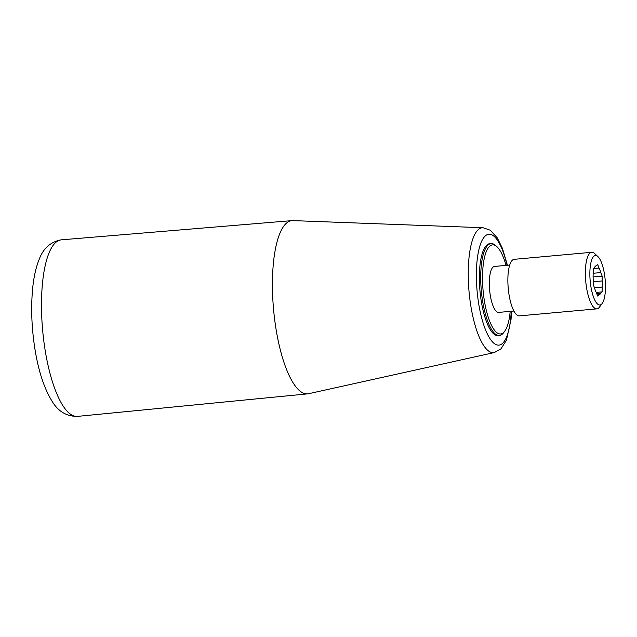 <?xml version="1.0" encoding="UTF-8"?>
<svg xmlns="http://www.w3.org/2000/svg" width="637" height="637" viewBox="0 0 637 637"><rect width="100%" height="100%" fill="white"/><g stroke="black" fill="none" stroke-linecap="round" stroke-linejoin="round"><path stroke-width="0.96" d="M510.189 311.358A44.725 13.52 -95.2 0 1 504.671 331.28L503.58 332.729A46.151 13.95 -95.2 0 1 499.384 335.508L498.038 335.627A46.151 13.95 -95.2 0 1 479.979 290.926A46.151 13.95 -95.2 0 1 489.718 243.708L491.063 243.589A46.151 13.95 -95.2 0 1 495.69 245.563L497.019 246.79A44.725 13.52 -95.2 0 1 506.033 265.398M494.344 352.548L308.634 393.706A86.966 26.3 -95.2 0 1 307.679 393.857A86.966 26.3 -95.2 0 1 273.584 309.622A86.966 26.3 -95.2 0 1 291.993 220.625A86.966 26.3 -95.2 0 1 292.956 220.609L483.037 227.727A62.713 18.959 84.8 0 0 470.847 306.023A62.713 18.959 84.8 0 0 494.344 352.548L500.945 348.861L506.407 340.301L511.017 319.67L511.607 311.23M499.384 335.508A46.151 13.95 -95.2 0 1 482.631 301.19A46.151 13.95 -95.2 0 1 491.063 243.589M504.671 331.28A44.725 13.52 -95.2 0 1 484.367 300.712A44.725 13.52 -95.2 0 1 484.526 257.3A44.725 13.52 -95.2 0 1 497.019 246.79M509.727 265.064L494.495 266.441A23.075 6.975 84.8 0 0 489.622 290.05A23.075 6.975 84.8 0 0 498.652 312.401L513.892 311.023M602.164 303.523L599.441 307.145A28.394 8.584 -95.2 0 1 596.861 308.857A28.394 8.584 -95.2 0 1 586.55 287.741A28.394 8.584 -95.2 0 1 591.733 252.292A28.394 8.584 -95.2 0 1 594.584 253.51L597.912 256.584A24.851 7.517 -95.2 0 1 605.15 279.587A24.851 7.517 -95.2 0 1 602.164 303.523A24.851 7.517 -95.2 0 1 590.889 286.539A24.851 7.517 -95.2 0 1 590.977 262.42A24.851 7.517 -95.2 0 1 597.912 256.584M599.011 294.756A14.555 4.403 -95.2 0 0 600.755 293.147L602.124 291.889L602.124 287.08A14.555 4.403 -95.2 0 0 602.132 280.941L602.14 276.132L600.779 272.588A14.555 4.403 -95.2 0 0 599.043 268.058L597.689 264.514L596.32 265.78A14.555 4.403 -95.2 0 0 594.576 267.389L593.214 268.655L593.206 273.456A14.555 4.403 -95.2 0 0 593.198 279.595L593.19 284.405L594.552 287.948A14.555 4.403 -95.2 0 0 596.288 292.479L597.649 296.022L599.011 294.756L597.227 294.923M599.043 268.058L593.286 268.583M600.779 272.588L593.206 273.273M602.132 280.941L593.198 281.745M602.124 287.08L594.48 287.773M600.755 293.147L596.686 293.514M591.733 252.292L514.234 259.315A28.394 8.584 84.8 0 0 508.238 288.37A28.394 8.584 84.8 0 0 519.354 315.872L596.861 308.857M596.256 292.415L602.124 291.889M593.095 276.952L602.14 276.132M511.216 311.27A55.666 16.833 -95.2 0 1 487.464 334.194A55.666 16.833 -95.2 0 1 479.573 247.021A55.666 16.833 -95.2 0 1 507.052 265.31M45.187 350.477A88.647 26.802 84.8 0 0 77.427 416.391C66.439 416.455 57.903 411.271 51.82 400.832C44.072 388.116 38.443 370.893 34.955 349.18C31.571 327.744 30.823 307.36 32.694 288.035C33.801 277.007 35.911 267.58 39.04 259.737C43.149 248.374 50.618 241.742 61.439 239.823A88.647 26.802 84.8 0 0 45.187 350.477M507.442 265.271L502.426 248.358L497.274 237.88L490.259 230.212L483.037 227.727M291.993 220.625L61.439 239.823M307.679 393.857L77.427 416.391"/></g></svg>
